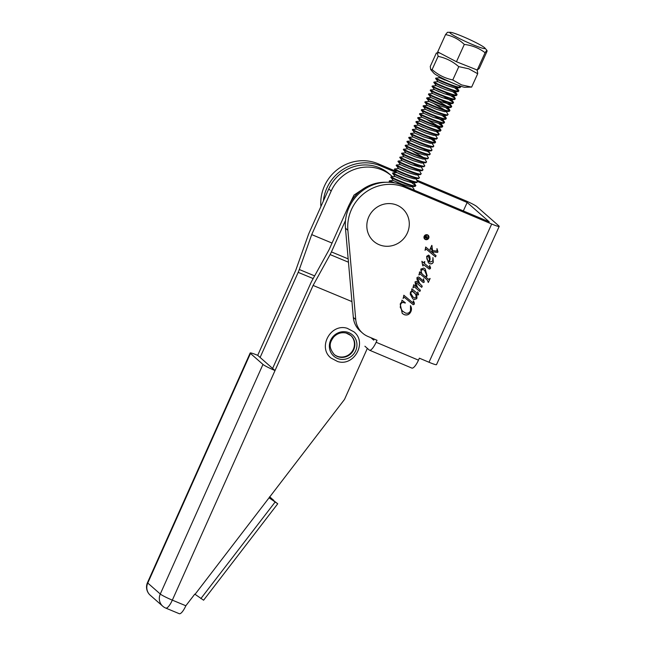 <?xml version="1.0" encoding="UTF-8"?>
<svg xmlns="http://www.w3.org/2000/svg" width="646" height="646" viewBox="0 0 646 646"><rect width="100%" height="100%" fill="white"/><g stroke="black" fill="none" stroke-linecap="round" stroke-linejoin="round"><path stroke-width="0.97" d="M427.894 235.475A2.245 2.14 131.3 0 0 424.551 235.976A2.245 2.14 131.3 0 0 424.939 238.842M427.386 235.168A2.245 2.14 131.3 0 0 424.987 238.883A2.245 2.14 131.3 0 0 428.282 238.334A2.245 2.14 131.3 0 0 427.386 235.168M425.407 239.521A2.568 2.455 131.3 0 0 428.153 235.265A2.568 2.455 131.3 0 0 424.382 235.895A2.568 2.455 131.3 0 0 425.407 239.521M424.721 239.085A2.568 2.455 131.3 0 0 428.427 238.447A2.568 2.455 131.3 0 0 428.104 235.225M425.125 250.341L425.682 247.014L432.78 252.949L431.431 248.767L430.042 249.186L431.77 245.375L432.634 250.608L436.906 251.108L437.027 248.71L437.964 251.956L437.471 252.425L432.998 251.9L433.442 253.515L436.074 255.703L435.533 256.898L426.376 249.259L425.359 249.598L425.125 250.341M431.431 248.767L431.043 248.379L430.325 249.413M422.75 265.74L421.87 261.307L423.808 262.93L424.406 261.614L424.89 261.816L424.228 263.277L429.63 267.783L429.647 265.571L430.527 267.606L430.397 268.631L429.251 269.099L423.606 264.642L423.009 265.95M428.653 266.968L429.63 267.783M419.52 277.554L423.388 280.962L423.493 278.878L424.285 282.108L423.308 282.544L418.6 278.555L417.671 278.563L419.585 283.336L422.258 286.154L421.717 287.349L416.282 282.827L415.669 282.98L417.865 287.914L420.393 290.264L419.852 291.459L414.231 286.784L412.964 287.688L413.731 284.725L417.074 287.397L415.636 285.249L415.015 281.898L416.452 281.301L419.286 283.562L416.936 279.177L417.025 277.457L418.608 276.973L423.292 280.873M418.6 278.555L419.181 279.048M414.449 286.945L413.448 287.204M403.314 298.412L403.815 295.222L413.319 303.16L413.747 302.99L413.125 301.141L413.529 300.923L414.256 304.234L413.214 304.726L404.283 297.305L403.007 298.242M364.909 346.232L369.237 350.027A10.885 3.052 -67.1 0 0 369.48 350.18A10.885 3.052 -67.1 0 0 376.125 342.267L377.022 340.289L367.929 336.453A21.77 20.809 -48.7 0 1 362.527 333.07A21.77 20.809 -48.7 0 1 355.736 319.528L347.871 230.307A41.368 39.535 -48.7 0 1 405.074 187.405L491.703 224.017A10.885 0.969 24.4 0 0 499.213 226.399A10.885 0.969 24.4 0 0 498.93 225.971L476.788 206.542A10.885 0.969 24.4 0 0 464.757 200.365L416.751 180.081M499.213 226.399L436.502 364.643A10.885 0.969 -155.6 0 1 429.001 362.253L419.375 358.183L418.479 360.161A10.885 3.052 112.9 0 1 411.833 368.075L369.48 350.18M401.877 301.593L401.949 300.172L405.349 302.788L404.186 302.724C402.628 302.215 401.457 302.708 400.681 304.226L400.294 307.27L402.248 310.847L405.171 312.906C407.489 313.77 409.257 313.092 410.476 310.863L410.509 305.744C411.68 307.641 411.793 309.628 410.848 311.727C409.37 314.618 407.15 315.595 404.178 314.642L402.24 313.423L400.205 304L401.877 301.593M412.463 290.934L411.623 290.224L411.873 288.819L417.768 293.744L417.817 291.968L418.576 294.697L417.582 295.06L415.976 293.89L417.001 297.055L416.759 298.71L414.062 299.599L412.754 298.767L410.267 294.237L410.476 291.911L412.463 290.934L411.623 290.224M419.092 275.01L419.561 271.877L421.281 273.315L420.821 269.099L423.857 268.05L425.173 268.881L427.127 275.842L425.997 277.247L428.637 279.371L430.123 278.515L428.314 282.496L427.24 279.928L420.829 274.566L420.053 274.001L418.786 274.841M427.418 280.081L420.829 274.566M428.613 255.154L429.719 256.268L430.123 258.965L429.485 261.8L430.155 262.082L432.699 261.041L432.965 257.673L433.288 262.268C432.465 263.746 431.262 264.206 429.687 263.649L428.355 262.793L426.602 256.349L428.613 255.154L429.13 255.477M320.909 206.534A41.368 39.535 -48.7 0 1 378.128 163.761L395.853 171.255M374.195 339.102L373.719 340.151L370.949 337.729M323.388 200.987A41.368 39.535 -48.7 0 1 380.534 165.877L396.394 172.571M463.335 210.927L467.163 202.481L489.305 221.901L402.668 185.297A41.368 39.535 131.3 0 0 345.465 228.191L353.33 317.42A21.77 20.809 131.3 0 0 360.121 330.954L362.527 333.07M467.163 202.481L417.712 181.583M405.252 302.708L405.204 303.111M405.107 303.031L404.186 302.724M404.089 302.643C402.531 302.126 401.36 302.627 400.585 304.137L400.681 304.226M400.585 304.137L400.294 307.27M400.197 307.189L402.248 310.847M402.151 310.766L402.813 311.404M410.412 305.663C411.583 307.553 411.696 309.547 410.759 311.638L410.848 311.727M410.759 311.638C409.281 314.537 407.053 315.514 404.081 314.562L404.178 314.642M404.081 314.562L402.2 313.383M413.432 300.842L414.385 303.111M414.288 303.031L414.256 304.234M414.159 304.145L413.214 304.726M413.117 304.637L404.283 297.305M404.186 297.217L403.532 297.79M403.435 297.701L403.217 298.331M417.72 291.887L418.576 294.697M418.479 294.616L417.582 295.06M417.486 294.972L416.605 294.423M416.508 294.334L415.976 293.89M415.879 293.809L417.001 297.055M416.904 296.974L416.759 298.71M416.662 298.63L414.062 299.599M413.965 299.518L412.705 298.727M414.207 292.388L412.729 291.467L410.856 292.04L410.783 293.518L413.117 297.128M412.826 291.548L410.953 292.121L410.88 293.599L413.165 297.168L414.449 298L416.177 297.451L415.846 294.608L412.729 291.467M423.396 278.789L424.285 282.108M424.188 282.019L423.308 282.544M423.211 282.455L421.741 281.341M417.574 278.474L417.655 279.573M417.558 279.484L419.585 283.336M419.488 283.247L422.258 286.154M422.169 286.065L421.717 287.349M421.628 287.26L416.282 282.827M416.185 282.738L415.669 282.98M415.572 282.891L415.588 283.699M415.491 283.618L417.865 287.914M417.768 287.833L420.393 290.264M420.296 290.183L419.852 291.459M419.755 291.378L414.352 286.856M413.351 287.115L413.254 287.89M425.125 268.841L427.127 275.842M427.03 275.761L425.997 277.247M430.018 278.442L428.314 282.496M420.732 274.485L420.053 274.001M419.957 273.92L419.335 274.332M419.238 274.243L418.996 274.93M424.583 270.399L423.122 269.455L421.224 270.012C420.885 271.982 421.523 273.597 423.138 274.857M421.224 270.012L421.321 270.101C420.982 272.071 421.62 273.686 423.235 274.938L423.025 274.76M423.235 274.938L425.383 276.73L426.723 275.479L424.632 270.44L423.219 269.543L421.321 270.101M424.777 261.767L424.228 263.277M428.564 266.887L429.533 267.694L428.564 266.887M429.55 265.482L430.527 267.606M430.43 267.517L430.397 268.631M430.301 268.55L429.251 269.099M429.154 269.019L423.606 264.642M423.51 264.561L422.912 265.869M428.516 255.073L429.622 256.187L430.123 258.965M430.026 258.876L429.485 261.8M432.868 257.584L433.288 262.268M433.191 262.179C432.368 263.665 431.165 264.125 429.59 263.56L429.687 263.649M429.59 263.56L428.306 262.752M428.459 256.519L426.861 256.753C426.546 258.739 427.232 260.306 428.936 261.452M426.861 256.753L426.958 256.833C426.643 258.82 427.329 260.386 429.033 261.533L428.54 261.129M428.023 256.228L426.958 256.833M429.033 261.533L429.469 259.329L428.411 256.47M431.956 245.512L432.319 249.469M432.222 249.38L432.634 250.608M436.938 248.621L437.964 251.956M437.867 251.867L437.471 252.425M437.374 252.336L432.998 251.9M432.901 251.811L433.442 253.515M435.977 255.622L435.533 256.898M435.436 256.817L426.376 249.259M425.989 248.993L425.359 249.598M425.262 249.518L425.028 250.26M426.005 236.008L424.858 237.211L425.884 237.647L426.005 236.008M425.908 235.919L424.858 237.211M427.507 238.334L424.43 237.324M428.258 236.678L426.102 237.696L427.49 238.665L424.414 237.365L425.068 236.032L426.384 235.879M426.037 235.637L426.465 237.195L428.411 236.638L426.198 237.776M426.134 235.725L426.465 237.195M328.774 188.947L331.18 191.063L311.711 234.603L299.308 269.511A10.877 3.044 112.6 0 1 298.177 272.346L260.112 357.456L257.706 355.34L295.771 270.238L308.166 235.33A10.885 3.044 112.6 0 1 309.305 232.495L328.774 188.947A39.188 37.46 -48.7 0 1 379.452 167.766A39.188 37.46 -48.7 0 1 389.36 173.935L391.775 176.051A39.188 37.46 -48.7 0 1 392.51 176.721M331.18 191.063A39.188 37.46 -48.7 0 1 381.859 169.882A39.188 37.46 -48.7 0 1 391.775 176.051M273.613 500.279L269.657 496.766M273.67 500.214L269.471 497.016M269.293 497.242L277.74 503.783L203.595 600.207L194.785 594.126L185.846 605.762A10.885 3.044 112.6 0 1 179.257 613.7L165.747 608.08A10.885 3.044 112.6 0 0 172.337 600.142L185.846 605.762M348.17 258.876L331.43 251.916L345.521 220.415M385.807 182.269A39.188 37.46 131.3 0 0 348.501 206.26L349.268 206.93M367.348 348.372L344.504 399.438L195.052 594.328M257.706 355.34A10.885 0.985 24.1 0 0 250.172 353.007A10.885 0.985 24.1 0 0 250.462 353.443L262.97 364.417A10.885 0.985 24.1 0 0 275.026 370.546L172.337 600.142A10.885 0.985 -155.9 0 1 160.281 594.021L262.97 364.417M260.112 357.456L275.026 370.546L313.092 285.435L330.106 254.581A10.885 3.044 112.6 0 0 331.43 251.916M272.62 368.43L310.686 283.319A10.877 3.044 112.6 0 1 312.01 280.663L329.032 249.808L348.501 206.26M332.044 243.066L311.711 234.603M351.933 301.585L313.092 285.435M277.74 503.783L269.196 497.905M339.19 359.014A14.155 13.526 131.3 0 0 356.374 348.937A14.155 13.526 131.3 0 0 347.112 332.084A14.155 13.526 131.3 0 0 329.936 342.162A14.155 13.526 131.3 0 0 339.19 359.014M350.665 335.347A12.629 12.072 -48.7 0 1 352.773 350.415A12.629 12.072 -48.7 0 1 338.601 356.673A12.629 12.072 -48.7 0 1 334.014 354.331M402.119 240.288A21.77 20.809 -48.7 0 1 372.144 239.779A21.77 20.809 -48.7 0 1 373.994 209.579A21.77 20.809 -48.7 0 1 403.968 210.087A21.77 20.809 -48.7 0 1 402.119 240.288M450.432 32.308A19.364 1.72 24.4 0 0 450.254 32.3A19.364 1.72 24.4 0 0 463.004 40.294A19.364 1.72 24.4 0 0 484.419 48.595A19.364 1.72 24.4 0 0 484.871 48.006A19.364 1.72 24.4 0 0 468.495 39.043A19.364 1.72 24.4 0 0 450.432 32.308M445.546 34.593L437.697 51.906L456.456 61.741L477.224 70.034L479.235 68.5L487.084 51.195L486.325 50.953L485.081 52.73C479.057 48.111 472.129 45.349 464.304 44.437C458.951 39.301 452.693 36.023 445.546 34.593L447.452 32.316M391.048 182.398L389.199 181.332L389.409 180.807L392.639 182.576M398.356 182.778L393.212 180.436L389.409 180.807M413.521 189.884L414.102 189.625L413.925 189.036L412.229 186.686M391.565 176.907C387.035 175.639 411.777 186.662 415.394 185.919L415.12 186.419L410.501 186.734L402.442 184.368L393.204 180.444L390.991 177.375L391.234 176.843L394.997 176.487L404.235 180.42L412.293 182.778L413.157 182.818L413.375 181.857M415.168 186.411C411.55 187.154 386.809 176.132 391.347 177.4M393.357 172.958C388.827 171.691 413.569 182.713 417.187 181.97L416.961 182.463L413.157 182.818M416.961 182.463C413.343 183.206 388.601 172.183 393.139 173.451M394.997 176.495L392.784 173.427L392.994 172.902L396.789 172.539L406.027 176.471L414.086 178.829L418.753 178.514C415.136 179.249 390.394 168.235 394.932 169.502M396.789 172.547L394.577 169.478L394.787 168.953L398.582 168.59L407.82 172.522L415.879 174.88L416.735 174.921L416.961 173.96M418.753 178.514L418.971 178.021C415.362 178.756 390.612 167.742 395.15 169.01L394.819 168.937M403.726 170.924L398.582 168.59L396.353 165.497L396.943 165.061C392.405 163.793 417.155 174.808 420.764 174.073L420.546 174.565L416.735 174.921M420.546 174.565C416.928 175.3 392.187 164.286 396.717 165.554M405.518 166.975L400.375 164.641L398.154 161.581L398.735 161.112C394.197 159.845 418.947 170.859 422.557 170.124L422.339 170.617L418.527 170.972L418.753 170.011M422.339 170.617C418.721 171.351 393.979 160.337 398.509 161.597M400.197 157.091L400.528 157.156C395.99 155.896 420.74 166.91 424.349 166.175L424.123 166.668L419.456 166.983L411.405 164.625L402.167 160.692L399.939 157.6L400.197 157.091L403.96 156.736L413.198 160.668L421.249 163.034L425.916 162.719C422.306 163.454 397.556 152.432 402.095 153.7M424.123 166.668C420.514 167.403 395.764 156.389 400.302 157.648M403.952 156.744L401.731 153.651L401.957 153.159L405.753 152.787L414.99 156.72L423.041 159.086L427.709 158.763C424.099 159.505 399.349 148.483 403.887 149.751M425.916 162.719L426.142 162.227C422.524 162.962 397.783 151.939 402.321 153.207L401.99 153.142M405.745 152.795L403.524 149.694L403.774 149.194L407.545 148.838L416.775 152.771L424.834 155.129L429.501 154.814C425.892 155.557 401.142 144.534 405.68 145.802M404.113 149.258C399.575 147.991 424.317 159.013 427.935 158.27L428.258 157.438L426.57 155.088M407.537 148.846L405.325 145.778L405.535 145.253L409.33 144.89L418.568 148.822L426.626 151.18L431.294 150.865C427.676 151.6 402.934 140.586 407.473 141.854M405.906 145.31C401.368 144.042 426.11 155.064 429.727 154.321L430.05 153.49L428.871 152.367L423.59 148.976M409.33 144.898L407.117 141.829L407.327 141.304L411.122 140.941L420.36 144.874L428.419 147.231L433.086 146.917C429.469 147.651 404.727 136.637 409.265 137.905M407.691 141.361C403.161 140.093 427.902 151.116 431.52 150.373L431.843 149.541L430.147 147.191M411.122 140.949L408.91 137.881L409.12 137.356L412.915 136.992L422.153 140.925L430.212 143.283L434.879 142.968C431.262 143.703 406.52 132.688 411.058 133.948M409.483 137.412C404.945 136.144 429.695 147.159 433.305 146.424L433.636 145.584L431.94 143.242M412.915 136.992L410.686 133.9L410.945 133.391L414.708 133.044L423.946 136.976L432.004 139.334L436.672 139.019C433.054 139.754 408.312 128.74 412.842 129.999M411.276 133.464C406.738 132.196 431.488 143.21 435.097 142.475L435.428 141.636L434.241 140.521L428.96 137.13M414.708 133.044L412.479 129.951L412.737 129.442L416.5 129.087L425.738 133.028L433.789 135.385L438.456 135.071C434.847 135.805 410.105 124.783 414.635 126.051M436.672 139.019L436.89 138.527C433.28 139.261 408.53 128.247 413.069 129.507L412.737 129.442M416.5 129.095L414.272 126.002L414.53 125.494L418.293 125.138L427.531 129.071L435.582 131.437L440.249 131.114C436.639 131.857 411.89 120.834 416.428 122.102M438.456 135.071L438.682 134.578C435.073 135.313 410.323 124.298 414.861 125.558L414.53 125.494M418.285 125.146L416.064 122.046L416.323 121.545L420.086 121.19L429.324 125.122L437.374 127.488L442.042 127.165C438.432 127.908 413.682 116.886 418.22 118.153M416.654 121.609C412.116 120.342 436.858 131.364 440.475 130.629L440.806 129.789L439.619 128.667L434.338 125.276M420.078 121.198L417.857 118.097L418.107 117.596L421.878 117.241L431.116 121.173L439.167 123.531L440.031 123.572L440.249 122.611M418.447 117.661C413.908 116.393 438.65 127.415 442.268 126.673L442.599 125.841L439.805 123.588M420.239 113.712C415.701 112.444 440.443 123.467 444.06 122.724L443.834 123.216L440.031 123.572M443.834 123.216C440.225 123.959 415.475 112.937 420.013 114.205M421.87 117.249L419.658 114.181L419.868 113.656L423.663 113.292L432.901 117.225L440.96 119.583L441.824 119.623L442.042 118.662M422.024 109.763C417.494 108.496 442.235 119.51 445.853 118.775L445.627 119.268L441.824 119.623M445.627 119.268C442.009 120.003 417.268 108.988 421.806 110.256M423.663 113.3L421.45 110.232L421.66 109.707L425.456 109.344L434.693 113.276L442.752 115.634L443.616 115.674L443.834 114.713M436.648 111.742L423.816 105.815C419.286 104.547 444.028 115.561 447.638 114.826L447.42 115.319L443.616 115.674M447.42 115.319C443.802 116.054 419.06 105.04 423.598 106.307M430.607 111.677L425.456 109.344L423.243 106.283L423.485 105.742L427.248 105.395L436.486 109.327L444.545 111.685L449.212 111.37C445.595 112.105 420.853 101.091 425.391 102.351M427.248 105.395L425.02 102.302L425.278 101.793L429.041 101.438L438.279 105.379L446.338 107.737L447.193 107.777L447.42 106.816M425.609 101.866C421.071 100.598 445.821 111.613 449.43 110.878L449.761 110.038L446.975 107.785M440.225 103.844L427.402 97.909C422.864 96.65 447.613 107.664 451.223 106.929L451.005 107.422L447.193 107.777M451.005 107.422C447.387 108.157 422.645 97.142 427.176 98.402M429.041 101.446L426.812 98.353L427.071 97.845L430.834 97.489L440.071 101.422L448.122 103.788L448.986 103.828L449.212 102.859M429.194 93.961C424.656 92.701 449.406 103.715 453.016 102.98L452.789 103.473L448.986 103.828M452.789 103.473C449.18 104.208 424.438 93.186 428.968 94.453M430.834 97.498L428.605 94.405L428.863 93.896L432.626 93.541L441.864 97.473L449.915 99.839L454.582 99.516C450.973 100.259 426.223 89.237 430.761 90.505M432.618 93.549L430.397 90.448L430.624 89.964L434.419 89.592L443.657 93.525L451.707 95.891L452.571 95.923L452.927 95.132M430.987 90.012C426.449 88.744 451.191 99.767 454.808 99.032L455.139 98.192L452.353 95.939M432.78 86.063C428.241 84.796 452.983 95.818 456.601 95.075L456.375 95.568L452.571 95.923M456.375 95.568C452.765 96.311 428.015 85.288 432.554 86.556M434.411 89.6L432.19 86.499L432.44 85.999L436.212 85.643L445.449 89.576L453.5 91.934L458.167 91.619C454.558 92.354 429.808 81.339 434.346 82.607M441.355 87.977L436.212 85.643L433.991 82.583L434.233 82.05L438.004 81.695L447.234 85.627L455.293 87.985L459.96 87.67C456.342 88.405 431.601 77.391 436.139 78.659M434.572 82.115C430.034 80.847 454.776 91.869 458.394 91.126L458.717 90.295L455.931 88.034M437.996 81.703L435.784 78.634L435.993 78.109L439.789 77.746L451.756 82.64M436.357 78.166C431.827 76.898 456.569 87.913 460.186 87.178L460.687 86.927L460.299 86.039M392.057 182.301L392.728 182.592M394.779 182.915L389.78 180.856M393.85 178.344L397.807 180.145M411.736 182.689L415.661 185.862M415.895 185.668L414.021 182.737M412.931 182.834L409.257 180.573M417.687 181.72L415.814 178.789M419.48 177.771L417.607 174.84M421.265 173.822L419.399 170.891M402.805 158.601L406.762 160.394M413.133 163.575L418.899 166.894M423.057 169.874L421.192 166.943M424.85 165.925L422.985 162.994M406.391 150.704L410.347 152.496M426.643 161.976L424.777 159.037M428.435 158.028L427.709 158.763M430.228 154.071L429.501 154.814M432.021 150.122L431.294 150.865M433.813 146.174L433.086 146.917M431.447 139.245L435.364 142.419M435.598 142.225L434.879 142.968M437.39 138.276L435.525 135.345M439.183 134.328L436.228 131.485M436.817 127.391L440.742 130.565M440.976 130.379L440.249 131.114M438.61 123.443L442.534 126.616M442.768 126.422L442.042 127.165M424.309 111.201L428.266 113.002M434.629 116.183L442.978 121.262L444.327 122.667M444.561 122.474L441.598 119.631M426.094 107.252L430.058 109.053M442.195 115.545L446.12 118.719M446.354 118.525L443.39 115.682M427.886 103.303L431.851 105.096M448.146 114.576L446.273 111.645M429.679 99.355L433.636 101.147M445.78 107.648L449.697 110.813M449.931 110.627L449.212 111.37M431.471 95.406L435.428 97.199M441.799 100.38L450.149 105.468L451.489 106.865M451.724 106.679L448.768 103.836M443.584 96.432L451.934 101.511L453.282 102.916M453.516 102.73L450.561 99.888M445.377 92.483L453.726 97.562L455.075 98.967M455.309 98.781L454.582 99.516M452.943 91.845L456.867 95.019M457.102 94.825L454.138 91.99M454.736 87.896L458.66 91.07M458.894 90.876L458.167 91.619M458.846 85.514L460.453 87.121M460.687 86.927L459.96 87.67M487.084 51.195L486.325 50.953M477.224 70.034L485.081 52.73M456.456 61.741L464.304 44.437M401.933 174.872L396.789 172.539M396.612 164.988L400.375 164.641L409.612 168.574L418.527 170.972M423.243 157.349L412.689 151.18M423.437 127.48L418.293 125.138M437.576 125.752L427.022 119.583M444.739 109.957L434.185 103.78M446.531 106.009L435.977 99.831M439.563 91.934L434.419 89.592M443.148 84.028L438.004 81.695M444.941 80.08L439.789 77.746L438.812 76.398M458.822 66.635L458.66 66.611C452.733 61.41 445.934 58.003 438.254 56.404L437.132 52.883L436.341 53.037L430.268 66.417L430.688 69.566L432.231 69.695C438.149 74.904 444.949 78.303 452.628 79.902L461.583 84.909L471.628 87.113L477.701 73.733L468.867 68.839L458.822 66.635L452.749 80.015M471.588 87.073L464.95 87.283A17.418 1.55 -155.6 0 1 458.498 85.393A17.418 1.55 -155.6 0 1 433.813 73.159L430.688 69.566M438.141 56.291L432.069 69.671M476.587 69.784L477.289 70.584L477.701 73.2M376.125 342.267L418.479 360.161M429.001 362.253L491.703 224.017M378.128 163.761L380.534 165.877M353.33 317.42L355.736 319.528M345.465 228.191L347.871 230.307M402.668 185.297L405.074 187.405M250.462 353.443L147.773 583.039L160.281 594.021A10.885 10.409 131.3 0 0 162.752 606.214A10.885 10.885 0 0 0 165.747 608.08M314.642 275.89L299.308 269.511M313.165 278.571L298.177 272.346M348.46 262.211L330.106 254.581M150.243 595.232A10.885 10.409 131.3 0 1 147.773 583.039A10.885 0.985 -155.9 0 1 147.482 582.611A10.885 10.885 0 0 0 150.243 595.232L162.752 606.214M200.874 598.592L275.026 502.168M350.875 335.524L346.183 333.053C341.395 332.02 337.204 333.368 333.611 337.115C330.736 341.314 327.344 346.038 334.216 354.509A12.629 12.072 131.3 0 0 339.005 357.028A12.629 12.072 131.3 0 0 353.249 350.649A12.629 12.072 131.3 0 0 350.875 335.524A12.629 12.072 131.3 0 0 346.296 333.061M250.172 353.007L147.482 582.611M353.919 331.826C367.501 342.428 354.113 366.791 337.664 361.542L330.946 358.005C317.364 347.403 330.752 323.04 347.201 328.289L353.919 331.826M349.898 203.45L354.024 195.068L361.792 189.884M450.254 32.3L447.403 32.308M413.908 190.045L414.102 189.625M484.871 48.006L487.027 50.485M389.199 181.332L389.909 182.317M398.404 161.04L402.167 160.684M430.05 153.49L428.355 151.14M435.428 141.636L433.732 139.294M439.014 133.738L437.318 131.388M440.806 129.789L439.11 127.44M442.599 125.841L440.386 122.78M444.383 121.892L442.179 118.832M446.176 117.935L443.972 114.883M449.761 110.038L447.549 106.978M451.554 106.089L449.341 103.029M453.347 102.141L451.134 99.08M455.139 98.192L453.444 95.842M456.932 94.243L455.236 91.894M458.717 90.295L457.021 87.945M439.546 52.875L437.132 52.883"/></g></svg>
